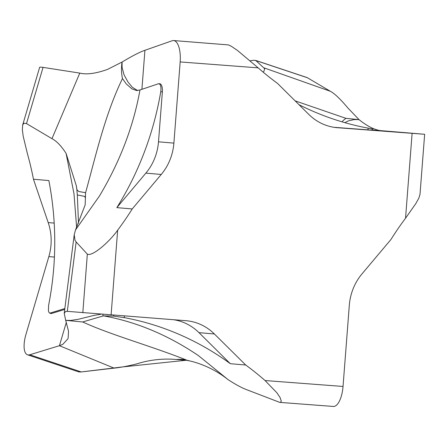 <?xml version="1.0" encoding="UTF-8"?>
<svg xmlns="http://www.w3.org/2000/svg" width="447" height="447" viewBox="0 0 447 447"><rect width="100%" height="100%" fill="white"/><g stroke="black" fill="none" stroke-linecap="round" stroke-linejoin="round"><path stroke-width="0.67" d="M85.399 197.82L84.595 196.373L77.325 194.92L76.862 189.684L78.789 191.506L85.589 192.718L85.159 204.905L75.521 229.931L74.213 234.77L75.035 240.352L76.135 241.95L67.307 311.347L185.734 320.678A52.282 48.052 94.9 0 1 186.153 320.711A52.282 48.052 94.9 0 1 214.376 333.965L245.716 365.02L230.328 363.707L198.988 332.652L214.376 333.965M185.293 360.109L176.185 359.466C180.733 359.164 184.365 359.438 187.092 360.271L192.752 361.657C205.765 365.283 217.572 371.295 228.166 379.699C235.999 384.794 242.615 388.298 248.007 390.209L279.749 402.384L333.317 406.452A20.752 8.175 -85.7 0 0 343.033 386.454L349.314 305.267A52.282 48.052 94.9 0 1 361.953 273.944L390.985 239.441A300.607 276.302 94.9 0 1 405.546 218.214L415.693 203.776L418.727 198.379L419.996 194.484L424.65 134.279L336.636 127.641M186.544 360.232L181.974 360.142M100.955 314.235L94.138 315.364L78.309 319.287L70.671 320.443L65.687 320.348L68.514 331.188L68.179 337.91L67.838 338.915L62.848 344.296L59.44 345.704L29.759 354.767A20.752 7.979 108.4 0 1 27.53 354.801A20.752 7.979 108.4 0 1 25.948 334.417L48.857 256.584L54.417 257.059M54.193 223.092L48.203 222.584A52.282 48.052 -85.1 0 1 48.857 256.584M48.203 222.584L33.464 179.247L48.852 180.56A300.607 276.302 94.9 0 1 48.617 305.262L48.405 310.81L48.93 312.364L49.807 313.163L64.832 308.542M76.862 189.684L76.286 185.661L66.095 153.41C61.362 146.018 56.657 141.107 51.975 138.665L26.513 123.595L23.926 123.21L22.668 125.015L22.35 129.686L23.194 136.229L27.457 153.869A300.607 276.302 -85.1 0 1 33.464 179.247M176.185 359.466C162.714 358.343 149.527 359.829 136.642 363.925C127.456 366.177 119.941 367.579 114.097 368.132L81.253 371.943L29.759 354.767M27.53 354.801L78.795 371.898L81.253 371.943M279.749 402.384L280.643 402.272L281.292 401.143L280.018 397.428L276.777 392.656L265.049 380.542A300.607 276.302 94.9 0 0 245.716 365.02M137.609 90.551L132.362 87.294L128.021 82.08L124.003 74.71L122.07 67.324L122.087 62.032C132.48 55.814 140.095 51.902 144.923 50.299L172.19 40.744A20.752 8.175 94.3 0 1 173.598 40.548L228.484 44.918L231.473 46.354L237.519 50.483L258.159 67.855A300.607 276.302 94.9 0 0 277.486 83.371L308.827 114.426A52.282 48.052 94.9 0 0 337.055 127.68A52.282 48.052 94.9 0 0 337.474 127.713M173.598 40.548A20.752 8.175 94.3 0 1 180.169 61.937L173.889 143.124L158.501 141.811A52.282 48.052 -85.1 0 1 145.862 173.134L161.25 174.447A52.282 48.052 94.9 0 0 173.889 143.124M161.25 174.447L132.223 208.95L116.829 207.637L145.862 173.134M76.135 241.95L87.344 254.147C92.535 256.846 109.878 241.313 117.662 230.177A300.607 276.302 94.9 0 0 132.223 208.95M173.917 319.778A52.282 48.052 -85.1 0 1 198.988 332.652M228.166 379.699L198.328 355.544C167.983 335.049 136.374 321.818 103.508 315.856L113.661 316.113L124.3 317.633A300.607 276.302 -85.1 0 1 230.328 363.707M74.208 234.809L64.228 313.302L65.687 320.348L82.667 321.969L103.508 315.856M82.667 321.969C111.309 335.088 150.22 345.66 187.092 360.271M64.228 313.302L65.648 311.464L67.307 311.347M78.504 223.193L77.325 194.92M66.318 322.332L59.44 345.704L114.097 368.132M66.095 153.41L73.995 193.797L76.616 227.283M49.712 313.129L50.751 313.476A7.839 3.017 -71.6 0 0 51.595 313.464L64.714 309.458M158.501 141.811L162.362 91.87A7.839 3.09 -85.7 0 0 159.881 83.79L158.825 83.712M75.521 229.931L99.48 195.97C120.003 161.579 133.497 126.244 139.967 89.97L158.355 83.79C160.557 83.723 161.356 86.377 160.752 91.752A300.607 276.302 -85.1 0 1 116.829 207.637M158.897 83.718L158.355 83.79M51.975 138.665L79.778 73.096C86.651 74.794 95.921 73.554 107.582 69.38L122.087 62.032L121.897 63.116C121.221 68.709 121.416 73.856 122.484 78.555L126.216 83.88L131.843 88.824L136.603 90.545L139.967 89.97M122.484 78.555C104.978 114.477 95.747 155.947 85.589 192.718M250.141 60.842L253.505 60.261L255.863 60.552L264.708 68.743L263.808 71.554L263.16 72.151M79.778 73.096L43.057 67.385A20.752 1.771 -163.6 0 0 39.632 67.374L22.668 125.015M144.923 50.299L141.906 89.322M333.898 127.294L372.731 130.222L372.832 128.92M371.535 129.032C373.904 129.278 372.77 128.976 368.121 128.133A300.607 276.302 -85.1 0 1 298.998 104.687M344.816 122.646L348.448 120.863L354.298 119.556L359.019 119.628L345.939 118.338L343.028 120.606L342.167 121.875M345.939 118.338L295.121 100.849M264.054 67.871L330.383 91.294C334.518 93.473 340.385 99.072 347.984 108.085L359.019 119.628C368.518 127.239 376.871 130.999 384.074 130.904L424.65 134.279M330.383 91.294L307.363 77.728A20.752 7.979 -71.6 0 0 306.765 77.454L255.494 60.356M384.074 130.904L372.742 130.049M78.281 370.949L80.158 372.033M81.142 371.954L122.724 366.914L186.5 360.221M265.049 380.542L343.033 386.454M405.546 218.214L412.106 133.379M258.159 67.855L180.169 61.937M117.662 230.177L111.096 315.018M124.3 317.633L124.422 316.023M51.595 313.464L50.645 313.146M87.344 254.147L82.812 312.777M102.894 315.912L103.011 314.397M113.734 315.213L113.661 316.113M160.752 91.752L162.362 91.87M26.513 123.595L43.057 67.385M368.121 128.133L367.987 129.881M255.863 60.552L307.363 77.728M186.192 360.181L188.763 360.796M76.951 189.835L76.241 185.382"/></g></svg>
